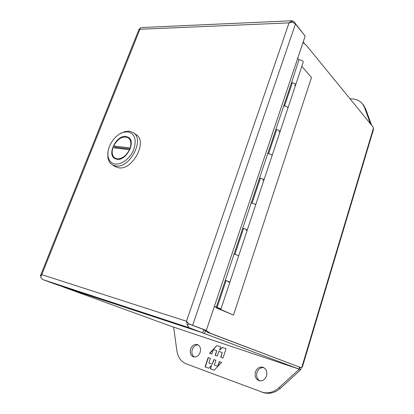 <?xml version="1.0" encoding="UTF-8"?>
<svg xmlns="http://www.w3.org/2000/svg" width="414" height="414" viewBox="0 0 414 414"><rect width="100%" height="100%" fill="white"/><g stroke="black" fill="none" stroke-linecap="round" stroke-linejoin="round"><path stroke-width="0.62" d="M214.307 306.557L220.962 308.932L217.117 307.431L226.091 280.62L229.873 282.213L228.74 282.032M214.38 306.355L216.284 307.193L291.503 82.759L298.97 59.74L297.713 58.27M295.694 84.818C295.58 83.84 294.463 83.152 292.351 82.748L284.568 105.984C286.695 106.414 287.828 107.086 287.968 107.997M280.107 131.58C279.936 130.736 278.788 130.084 276.656 129.623L268.598 153.677C270.74 154.174 271.91 154.805 272.112 155.576M263.966 180.002C263.739 179.303 262.554 178.688 260.401 178.16L252.054 203.088C254.217 203.647 255.422 204.237 255.681 204.863M247.246 230.168C246.956 229.625 245.73 229.061 243.556 228.466L234.904 254.305C237.274 255.003 238.511 255.562 238.614 255.981C238.417 255.5 237.072 254.915 234.588 254.227L233.812 254.098M216.284 307.193L219.648 308.471L217.117 307.431M220.978 308.891L229.873 282.213C229.635 281.836 228.269 281.277 225.775 280.537L225.257 280.418L226.003 280.894M190.026 324.395L203.776 329.642L188.996 324.017L188.794 323.634M186.507 321.285L187.376 325.187L188.996 324.017M141.547 27.541L291.994 20.767L289.05 22.889L139.927 29.27L40.712 277.287L42.507 279.481L57.07 284.78L202.705 332.809L189.012 327.686L187.376 325.187M140.75 27.578L139.927 29.265L139.176 28.923M41.048 276.009L40.396 275.734L41.064 275.967M190.129 324.436L189.007 324.007L186.476 321.248L41.84 274.663L40.396 275.734M291.994 20.767L293.78 21.471L303.405 33.881M189.162 323.996L206.281 330.455L305.17 36.075L295.446 23.976L292.569 22.092L289.06 22.879M202.705 332.809L203.771 329.642L206.281 330.455M139.932 29.084L139.202 28.773M291.756 20.871L291.948 22.144M266.502 375.907C264.96 379.741 262.481 381.33 259.066 380.673C255.697 379.131 254.486 376.233 255.433 371.979C257.011 368.098 259.537 366.535 263.004 367.296C266.249 368.858 267.418 371.731 266.502 375.907M263.749 367.622C260.582 367.384 258.326 369.003 256.975 372.491C256.069 376.269 257.027 379.058 259.852 380.849M200.122 352.366C198.627 355.911 196.396 357.401 193.436 356.842C190.59 355.491 189.659 352.878 190.642 349.002C192.163 345.426 194.42 343.951 197.411 344.577C200.169 345.938 201.075 348.536 200.122 352.366M198.192 344.95C195.511 344.893 193.545 346.425 192.287 349.545C191.371 352.894 192.039 355.383 194.29 357.013M301.382 367.399L300.678 369.754L280.516 388.197C275.279 392.741 269.654 394.237 263.635 392.689L186.196 363.834C181.016 361.639 177.901 357.246 176.85 350.653L173.647 327.117M300.678 369.754L299.229 369.21L279.01 387.732C273.752 392.291 268.112 393.792 262.088 392.244M299.317 368.936L299.229 369.21M208.149 357.572L205.065 366.845L208.811 368.232L211.497 365.381L210.364 368.807L214.193 370.225L221.593 362.379L219.301 361.557L217.759 366.261L214.328 365.008L215.87 360.33L213.769 359.58L212.227 364.248L208.842 363.011L210.379 358.369L208.149 357.572M223.011 358.043L226.075 348.686L222.235 347.382L219.544 350.249L220.667 346.849L216.843 345.555L209.562 353.313L211.797 354.099L213.324 349.478L216.713 350.653L215.182 355.29L217.288 356.03L218.82 351.377L222.251 352.568L220.719 357.235L223.011 358.043L220.719 357.235M208.822 368.222L205.065 366.845M205.297 366.918L208.371 357.649M213.991 359.657L212.227 364.248M218.049 366.136L219.523 361.639M214.204 370.214L210.364 368.807M210.591 368.879L211.497 365.381M222.235 347.382L226.075 348.691M220.941 357.313L222.251 352.568M217.288 356.024L215.182 355.29M215.409 355.362L216.713 350.653M211.797 354.094L209.562 353.313M209.789 353.385L213.257 349.695M213.422 349.514L216.843 345.555M217.065 345.633L220.662 346.854M222.458 347.465L219.544 350.249M363.564 105.197L365.603 108.82L371.591 125.214M350.032 98.827L351.895 98.894C356.433 99.122 359.999 100.814 362.586 103.971L364.517 107.464L370.509 123.889M303.017 42.482L306.495 45.535L372.983 126.917L373.428 128.226L301.837 367.239L300.823 367.591L210.328 333.291L206.079 330.393M301.837 367.239L302.386 366.964L373.495 129.422L373.428 128.226M203.75 329.715L207.885 332.494L210.328 333.291M300.823 367.591L207.885 332.494M200.837 332.188L298.887 369.029L170.666 326.118L298.908 369.04L299.457 367.14M300.238 367.399L298.908 369.04M170.615 326.097L63.554 287.125L199.848 331.868M304.409 43.439L303.193 41.954M62.933 286.711L63.554 287.125M204.262 330.217L203.657 329.994M247.241 230.101L255.635 204.93C255.505 204.252 254.206 203.621 251.738 203.031L250.951 202.969M242.718 228.321L243.241 228.399C245.719 229.035 247.039 229.646 247.199 230.225L246.045 230.194M263.977 179.904L272.055 155.669C271.993 154.815 270.735 154.137 268.282 153.641L267.491 153.646M259.557 178.077L260.085 178.113C262.543 178.657 263.821 179.314 263.92 180.08L262.735 180.188M280.123 131.461L287.906 108.111C287.906 107.091 286.69 106.372 284.252 105.958L283.455 106.025M275.812 129.587L276.34 129.592C278.782 130.048 280.019 130.746 280.05 131.683L278.845 131.926M295.72 84.679L303.224 62.172C303.281 60.998 302.096 60.242 299.679 59.906L298.877 60.03M291.503 82.764L292.036 82.733C294.457 83.11 295.658 83.845 295.632 84.942L294.401 85.305M233.46 315.121L216.01 307.338L216.998 308.14L233.46 315.121L311.483 77.496L301.832 66.343M218.856 308.725L218.965 308.399M112.272 164.798L115.242 166.599L118.544 167.768C132.511 170.801 147.989 141.391 136.139 134.586L133.282 132.625C145.138 139.42 129.556 168.979 115.578 165.962L112.272 164.798C109.865 163.266 108.401 160.808 107.888 157.423L107.976 152.119M119.874 133.851L124.764 131.595L129.111 131.15L133.282 132.625M127.662 131.818C134.721 133.505 136.78 139.321 133.841 149.273C130.519 158.07 121.612 165.031 115.123 164.027C111.143 163.313 108.773 160.684 108.013 156.145C106.476 147.26 114.885 134.395 123.641 132.226L127.662 131.818M125.856 136.46C116.531 134.938 106.729 154.194 114.709 158.495L116.971 159.292C126.166 161.165 136.294 141.805 128.485 137.391L125.856 136.46M115.221 147.058L114.823 147.979M114.994 158.096L115.754 159.002M116.893 159.276L114.963 158.076C112.173 156.006 111.48 152.564 112.887 147.751L129.468 149.697C126.218 155.871 122.109 158.919 117.141 158.847L114.963 158.076M129.344 138.116L128.205 137.79C130.84 139.844 131.492 143.213 130.162 147.907L130.451 148.098M130.162 147.907L113.576 146.002L115.49 147.229L130.151 148.931M129.748 149.878L129.468 149.697M113.576 146.002C117.918 138.4 122.798 135.663 128.205 137.79L130.074 139.042M186.476 321.248L289.044 22.889M42.507 279.481L189.012 327.686M192.655 325.254L295.446 23.976M280.516 388.197L279.01 387.732M365.603 108.82L364.517 107.464M204.433 333.756L205.323 331.096M217.221 307.483L219.425 308.326M295.632 84.942L287.989 107.868M280.05 131.683L272.122 155.473M263.92 180.08L255.686 204.78M247.199 230.225L238.65 255.883M40.572 275.403L139.223 28.804M139.621 29.073L139.352 28.84M362.586 103.971L363.668 105.332M238.614 255.981L229.894 282.146M108.013 156.145L107.888 157.423M123.641 132.226L124.764 131.595"/></g></svg>
